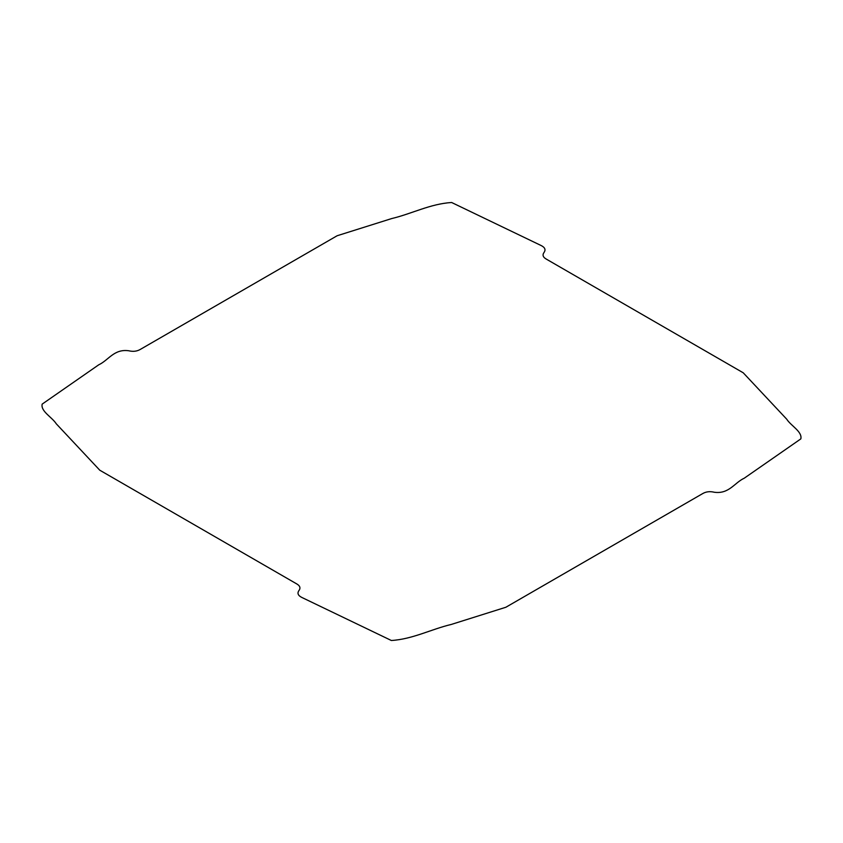 <?xml version="1.0" encoding="UTF-8"?>
<svg xmlns="http://www.w3.org/2000/svg" width="843" height="843" viewBox="0 0 843 843"><rect width="100%" height="100%" fill="white"/><g stroke="black" fill="none" stroke-linecap="round" stroke-linejoin="round"><path stroke-width="1.26" d="M544.03 252.468C542.186 255.018 542.997 257.273 546.464 259.201L743.231 372.796L786.74 419.213C790.882 425.789 802.504 431.679 800.829 438.887L744.253 478.202C734.516 482.67 729.005 494.314 714.274 492.238C709.848 491.174 705.96 491.648 702.609 493.64L505.863 607.255L451.29 624.442C431.163 629.226 412.67 639.173 391.373 640.501L301.952 597.508C298.032 595.59 297.042 593.261 298.97 590.532C300.814 587.982 300.003 585.727 296.536 583.799L99.769 470.204L56.26 423.787C52.118 417.211 40.496 411.321 42.171 404.113L98.747 364.798C108.484 360.33 113.995 348.686 128.726 350.762C133.152 351.826 137.04 351.352 140.391 349.36L337.137 235.745L391.71 218.558C411.837 213.774 430.33 203.827 451.627 202.499L541.048 245.492C544.968 247.41 545.958 249.739 544.03 252.468"/></g></svg>
